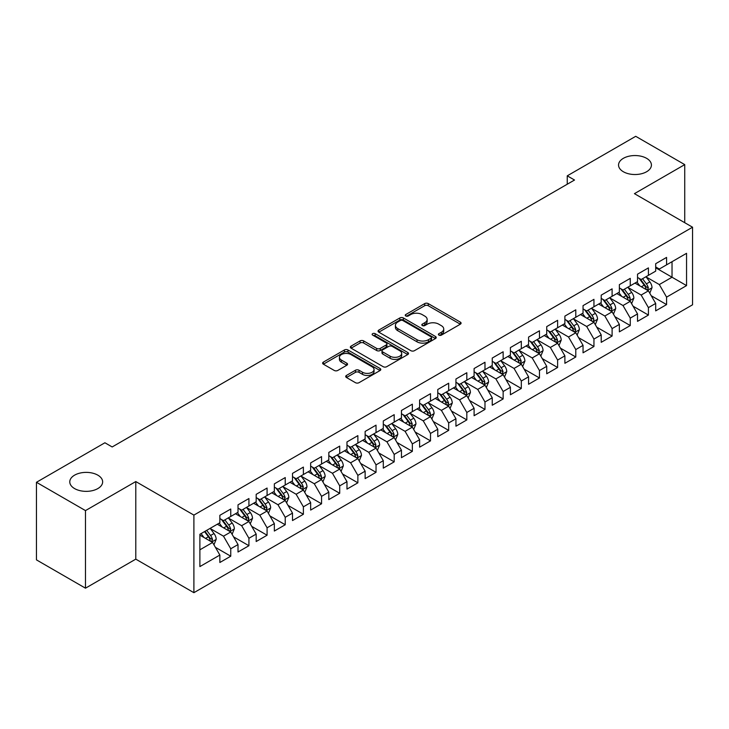 <?xml version="1.0" encoding="UTF-8"?>
<svg xmlns="http://www.w3.org/2000/svg" width="729" height="729" viewBox="0 0 729 729"><rect width="100%" height="100%" fill="white"/><g stroke="black" fill="none" stroke-linecap="round" stroke-linejoin="round"><path stroke-width="1.09" d="M438.913 335.121A1.768 1.021 0 0 0 441.409 335.121L460.345 324.186A2.524 1.458 0 0 0 461.083 323.157A2.524 1.458 0 0 0 460.345 322.127L428.26 303.601A2.524 1.458 0 0 0 424.697 303.601L405.761 314.536A1.768 1.021 0 0 0 405.242 315.256A1.768 1.021 0 0 0 405.761 315.976A1.768 1.021 0 0 0 408.258 315.976L410.709 314.563A8.065 4.656 0 0 1 422.118 314.563L424.788 316.113A8.065 4.656 0 0 1 427.148 319.402A8.065 4.656 0 0 1 424.788 322.692L422.337 324.113A1.768 1.021 0 0 0 421.818 324.833A1.768 1.021 0 0 0 422.337 325.553A1.768 1.021 0 0 0 424.834 325.553L427.285 324.132A8.065 4.656 0 0 1 438.694 324.132L441.364 325.681A8.065 4.656 0 0 1 443.724 328.97A8.065 4.656 0 0 1 441.364 332.269L438.913 333.682A1.768 1.021 0 0 0 438.393 334.401A1.768 1.021 0 0 0 438.913 335.121L438.913 333.682M97.832 475.162A16.439 9.486 0 0 0 79.917 473.103A16.439 9.486 0 0 0 69.774 481.869A16.439 9.486 0 0 0 74.586 488.585A16.439 9.486 0 0 0 92.501 490.635A16.439 9.486 0 0 0 102.643 481.869A16.439 9.486 0 0 0 97.832 475.162M646.605 158.33A16.439 9.486 0 0 0 628.699 156.27A16.439 9.486 0 0 0 618.547 165.036A16.439 9.486 0 0 0 623.359 171.743A16.439 9.486 0 0 0 641.274 173.803A16.439 9.486 0 0 0 651.416 165.036A16.439 9.486 0 0 0 646.605 158.33M346.448 375.435A2.524 1.458 0 0 0 345.71 376.465A2.524 1.458 0 0 0 346.448 377.494L355.451 382.689A2.524 1.458 0 0 0 359.014 382.689L380.046 370.551A2.524 1.458 0 0 0 380.784 369.521A2.524 1.458 0 0 0 380.046 368.491L347.961 349.966A2.524 1.458 0 0 0 344.398 349.966L323.366 362.113A2.524 1.458 0 0 0 322.628 363.142A2.524 1.458 0 0 0 323.366 364.172L334.237 370.441A2.524 1.458 0 0 0 337.8 370.441L346.804 365.247A2.524 1.458 0 0 0 347.542 364.218A2.524 1.458 0 0 0 346.804 363.188L341.409 360.08A6.743 3.891 0 0 1 339.441 357.328A6.743 3.891 0 0 1 343.596 353.729A6.743 3.891 0 0 1 350.95 354.567L372.072 366.769A6.743 3.891 0 0 1 374.05 369.521A6.743 3.891 0 0 1 369.885 373.12A6.743 3.891 0 0 1 362.532 372.273L359.014 370.241A2.524 1.458 0 0 0 355.451 370.241L346.448 375.435L346.448 377.494M85.484 510.601L85.484 588.185L135.785 559.143L135.785 481.559L85.484 510.601L36.45 482.288L104.912 442.767L112.175 446.959L574.516 180.027L567.253 175.835L567.253 184.218M135.785 481.559L193.896 515.102L692.55 227.211L692.55 304.795L193.896 592.686L193.896 515.102M684.741 222.7L684.741 164.617L634.44 193.659L692.55 227.211M684.741 164.617L635.715 136.314L567.253 175.835M410.883 350.685A2.524 1.458 0 0 0 414.446 350.685L435.486 338.548A2.524 1.458 0 0 0 436.224 337.518A2.524 1.458 0 0 0 435.486 336.488L403.401 317.962A2.524 1.458 0 0 0 399.829 317.962L378.798 330.1A2.524 1.458 0 0 0 378.059 331.13A2.524 1.458 0 0 0 378.798 332.16L410.883 350.685M373.357 335.504A1.768 1.021 0 0 1 375.143 335.75L375.143 333.654L407.766 352.49A2.524 1.458 0 0 1 408.504 353.519A2.524 1.458 0 0 1 407.766 354.549L386.734 366.687A2.524 1.458 0 0 1 383.172 366.687L351.086 348.161L351.086 346.111A2.524 1.458 0 0 0 350.348 347.141A2.524 1.458 0 0 0 351.086 348.161M351.086 346.111L360.08 340.908A2.524 1.458 0 0 1 363.653 340.908L376.665 348.426A2.524 1.458 0 0 0 380.228 348.426L386.197 344.972A2.524 1.458 0 0 0 386.935 343.942A2.524 1.458 0 0 0 386.197 342.912L372.647 335.094A1.768 1.021 0 0 1 372.136 334.374A1.768 1.021 0 0 1 373.221 333.435A1.768 1.021 0 0 1 375.143 333.654M655.69 267.78L672.029 277.22L672.029 261.702L686.554 253.318L666.579 264.846L666.579 257.401L655.69 263.698L655.69 271.133L648.418 275.334L648.418 267.889L637.529 274.177L637.529 281.622L630.266 285.814L630.266 278.369L619.368 284.665L619.368 292.11L612.105 296.302L612.105 288.857L601.206 295.145L601.206 302.59L593.944 306.781L593.944 299.337L583.045 305.633L583.045 313.078L575.782 317.27L575.782 309.825L564.893 316.113L564.893 323.558L557.621 327.749L557.621 320.304L546.732 326.601L546.732 334.046L539.469 338.238L539.469 330.793L528.571 337.08L528.571 344.525L521.308 348.717L521.308 341.281L510.409 347.569L510.409 355.014L503.147 359.206L503.147 351.761L492.248 358.048L492.248 365.493L484.985 369.685L484.985 362.249L474.096 368.537L474.096 375.982L466.824 380.173L466.824 372.729L455.935 379.016L455.935 386.461L448.672 390.662L448.672 383.217L437.774 389.505L437.774 396.95L430.511 401.141L430.511 393.696L419.612 399.993L419.612 407.429L412.35 411.63L412.35 404.185L401.451 410.473L401.451 417.917L394.189 422.109L394.189 414.664L383.299 420.961L383.299 428.397L376.027 432.598L376.027 425.153L365.138 431.44L365.138 438.885L357.875 443.077L357.875 435.632L346.977 441.929L346.977 449.374L339.714 453.566L339.714 446.121L328.815 452.408L328.815 459.853L321.553 464.045L321.553 456.6L310.654 462.897L310.654 470.342L303.392 474.533L303.392 467.089L292.502 473.376L292.502 480.821L285.23 485.013L285.23 477.568L274.341 483.865L274.341 491.31L267.078 495.501L267.078 488.056L256.18 494.344L256.18 501.789L248.917 505.981L248.917 498.545L238.018 504.832L238.018 512.277L230.756 516.469L230.756 509.024L219.857 515.312L219.857 522.757L199.883 534.293L199.883 566.588L219.857 555.051L212.595 542.467L199.883 535.132M686.554 253.318L686.554 285.604L666.579 297.14L659.317 284.556L646.149 276.956M651.234 295.728L666.579 304.585L666.579 297.14M666.579 304.585L655.69 310.873L655.69 303.428L648.418 307.62L641.156 295.045L627.997 287.445M633.082 306.207L648.418 315.065L648.418 307.62M648.418 315.065L637.529 321.361L637.529 313.917L630.266 318.108L623.003 305.524L609.836 297.924M614.921 316.696L630.266 325.553L630.266 318.108M630.266 325.553L619.368 331.841L619.368 324.396L612.105 328.588L604.842 316.012L591.675 308.413M596.759 327.175L612.105 336.033L612.105 328.588M612.105 336.033L601.206 342.329L601.206 334.884L593.944 339.076L586.681 326.492L573.513 318.892M578.598 337.664L593.944 346.521L593.944 339.076M593.944 346.521L583.045 352.809L583.045 345.364L575.782 349.565L568.52 336.98L555.352 329.38M560.437 348.143L575.782 357L575.782 349.565M575.782 357L564.893 363.297L564.893 355.852L557.621 360.044L550.359 347.46L537.2 339.86M542.285 358.632L557.621 367.489L557.621 360.044M557.621 367.489L546.732 373.777L546.732 366.332L539.469 370.532L532.206 357.948L519.039 350.348M524.124 369.111L539.469 377.968L539.469 370.532M539.469 377.968L528.571 384.265L528.571 376.82L521.308 381.012L514.045 368.427L500.878 360.828M505.962 379.599L521.308 388.457L521.308 381.012M521.308 388.457L510.409 394.744L510.409 387.299L503.147 391.5L495.884 378.916L482.716 371.316M487.801 390.079L503.147 398.945L503.147 391.5M503.147 398.945L492.248 405.233L492.248 397.788L484.985 401.98L477.723 389.404L464.555 381.796M469.64 400.567L484.985 409.425L484.985 401.98M484.985 409.425L474.096 415.712L474.096 408.276L466.824 412.468L459.562 399.884L446.403 392.284M451.488 411.047L466.824 419.913L466.824 412.468M466.824 419.913L455.935 426.201L455.935 418.756L448.672 422.948L441.409 410.372L428.242 402.763M433.327 421.535L448.672 430.392L448.672 422.948M448.672 430.392L437.774 436.68L437.774 429.244L430.511 433.436L423.248 420.852L410.081 413.252M415.166 432.015L430.511 440.881L430.511 433.436M430.511 440.881L419.612 447.169L419.612 439.724L412.35 443.915L405.087 431.34L391.92 423.74M397.004 442.503L412.35 451.36L412.35 443.915M412.35 451.36L401.451 457.657L401.451 450.212L394.189 454.404L386.926 441.82L373.758 434.22M378.843 452.991L394.189 461.849L394.189 454.404M394.189 461.849L383.299 468.136L383.299 460.692L376.027 464.883L368.765 452.308L355.597 444.708M360.691 463.471L376.027 472.328L376.027 464.883M376.027 472.328L365.138 478.625L365.138 471.18L357.875 475.372L350.613 462.787L337.445 455.188M342.53 473.959L357.875 482.817L357.875 475.372M357.875 482.817L346.977 489.104L346.977 481.659L339.714 485.851L332.451 473.276L319.284 465.676M324.369 484.439L339.714 493.296L339.714 485.851M339.714 493.296L328.815 499.593L328.815 492.148L321.553 496.34L314.29 483.755L301.123 476.155M306.207 494.927L321.553 503.785L321.553 496.34M321.553 503.785L310.654 510.072L310.654 502.627L303.392 506.828L296.129 494.244L282.961 486.644M288.046 505.407L303.392 514.264L303.392 506.828M303.392 514.264L292.502 520.561L292.502 513.116L285.23 517.308L277.968 504.723L264.8 497.123M269.894 515.895L285.23 524.752L285.23 517.308M285.23 524.752L274.341 531.04L274.341 523.595L267.078 527.796L259.806 515.212L246.648 507.612M251.733 526.374L267.078 535.232L267.078 527.796M267.078 535.232L256.18 541.529L256.18 534.084L248.917 538.275L241.654 525.691L228.487 518.091M233.572 536.863L248.917 545.72L248.917 538.275M248.917 545.72L238.018 552.008L238.018 544.563L230.756 548.764L223.493 536.179L210.326 528.58M215.41 547.342L230.756 556.209L230.756 548.764M230.756 556.209L219.857 562.496L219.857 555.051M219.857 518.565L223.493 520.661L230.756 516.469M199.883 549.812L212.595 542.467M238.018 508.086L241.654 510.182L248.917 505.981M223.493 536.179L230.756 531.988L217.315 524.224M238.018 544.563L230.756 531.988M256.18 497.597L259.806 499.693L267.078 495.501M241.654 525.691L248.917 521.499L235.476 513.745M256.18 534.084L248.917 521.499M274.341 487.109L277.968 489.214L285.23 485.013M259.806 515.212L267.078 511.02L253.637 503.256M274.341 523.595L267.078 511.02M292.502 476.629L296.129 478.725L303.392 474.533M277.968 504.723L285.23 500.531L271.799 492.777M292.502 513.116L285.23 500.531M310.654 466.141L314.29 468.246L321.553 464.045M296.129 494.244L303.392 490.052L289.96 482.288M310.654 502.627L303.392 490.052M328.815 455.661L332.451 457.757L339.714 453.566M314.29 483.755L321.553 479.564L308.112 471.809M328.815 492.148L321.553 479.564M346.977 445.173L350.613 447.269L357.875 443.077M332.451 473.276L339.714 469.084L326.273 461.32M346.977 481.659L339.714 469.084M365.138 434.694L368.765 436.789L376.027 432.598M350.613 462.787L357.875 458.596L344.434 450.841M365.138 471.18L357.875 458.596M383.299 424.205L386.926 426.301L394.189 422.109M368.765 452.308L376.027 448.116L362.595 440.352M383.299 460.692L376.027 448.116M401.451 413.726L405.087 415.822L412.35 411.63M386.926 441.82L394.189 437.628L380.757 429.873M401.451 450.212L394.189 437.628M419.612 403.237L423.248 405.333L430.511 401.141M405.087 431.34L412.35 427.139L398.909 419.385M419.612 439.724L412.35 427.139M437.774 392.758L441.409 394.854L448.672 390.662M423.248 420.852L430.511 416.66L417.07 408.905M437.774 429.244L430.511 416.66M455.935 382.269L459.562 384.365L466.824 380.173M441.409 410.372L448.672 406.171L435.231 398.417M455.935 418.756L448.672 406.171M474.096 371.79L477.723 373.886L484.985 369.685M459.562 399.884L466.824 395.692L453.392 387.928M474.096 408.276L466.824 395.692M492.248 361.302L495.884 363.397L503.147 359.206M477.723 389.404L484.985 385.204L471.554 377.449M492.248 397.788L484.985 385.204M510.409 350.822L514.045 352.918L521.308 348.717M495.884 378.916L503.147 374.724L489.706 366.96M510.409 387.299L503.147 374.724M528.571 340.334L532.206 342.43L539.469 338.238M514.045 368.427L521.308 364.236L507.867 356.481M528.571 376.82L521.308 364.236M546.732 329.845L550.359 331.95L557.621 327.749M532.206 357.948L539.469 353.756L526.028 345.993M546.732 366.332L539.469 353.756M564.893 319.366L568.52 321.462L575.782 317.27M550.359 347.46L557.621 343.268L544.189 335.513M564.893 355.852L557.621 343.268M583.045 308.877L586.681 310.982L593.944 306.781M568.52 336.98L575.782 332.788L562.351 325.025M583.045 345.364L575.782 332.788M601.206 298.398L604.842 300.494L612.105 296.302M586.681 326.492L593.944 322.3L580.503 314.545M601.206 334.884L593.944 322.3M619.368 287.909L623.003 290.005L630.266 285.814M604.842 316.012L612.105 311.821L598.664 304.057M619.368 324.396L612.105 311.821M637.529 277.43L641.156 279.526L648.418 275.334M623.003 305.524L630.266 301.332L616.825 293.577M637.529 313.917L630.266 301.332M655.69 266.942L659.317 269.037L666.579 264.846M641.156 295.045L648.418 290.853L634.986 283.089M655.69 303.428L648.418 290.853M36.45 482.288L36.45 559.872L85.484 588.185M135.785 559.143L193.896 592.686M659.317 284.556L672.029 277.22L686.554 285.604M439.623 335.367L441.364 334.365A8.065 4.656 0 0 0 443.724 331.066L443.724 328.97M427.148 319.402L427.148 321.498A8.065 4.656 0 0 1 424.788 324.788L423.039 325.799M460.318 324.205L428.26 305.706A2.524 1.458 0 0 0 424.697 305.706L406.463 316.231M435.45 338.566L403.401 320.058A2.524 1.458 0 0 0 399.829 320.058L378.834 332.178M431.03 338.238A1.768 1.021 0 0 0 431.541 337.518A1.768 1.021 0 0 0 431.03 336.798L402.864 320.532A1.768 1.021 0 0 0 400.367 320.532L397.788 322.027A8.065 4.656 0 0 0 395.419 325.316A8.065 4.656 0 0 0 397.788 328.615L417.034 339.723A8.065 4.656 0 0 0 428.442 339.723L431.03 338.238L431.03 340.334A1.768 1.021 0 0 0 431.541 339.614L431.541 337.518M395.419 325.316L395.419 327.412A8.065 4.656 0 0 0 397.788 330.711L397.788 328.615M431.03 340.334L428.442 341.828A8.065 4.656 0 0 1 417.034 341.828L397.788 330.711M351.114 348.189L360.08 343.004L360.08 340.908M386.935 343.942L386.935 346.047A2.524 1.458 0 0 1 386.197 347.068L380.228 350.521A2.524 1.458 0 0 1 376.665 350.521L363.653 343.004A2.524 1.458 0 0 0 360.08 343.004M375.143 335.75L407.73 354.567M390.161 356.217A6.743 3.891 0 0 0 397.515 357.064A6.743 3.891 0 0 0 401.679 353.465A6.743 3.891 0 0 0 399.702 350.713L392.257 346.412A2.524 1.458 0 0 0 388.694 346.412L382.725 349.865A2.524 1.458 0 0 0 381.987 350.895A2.524 1.458 0 0 0 382.725 351.925L390.161 356.217L390.161 358.313A6.743 3.891 0 0 0 397.515 359.16A6.743 3.891 0 0 0 401.679 355.561L401.679 353.465M381.987 350.895L381.987 352.991A2.524 1.458 0 0 0 382.725 354.021L382.725 351.925M390.161 358.313L382.725 354.021M374.05 369.521L374.05 371.617A6.743 3.891 0 0 1 369.885 375.216A6.743 3.891 0 0 1 362.532 374.369L359.014 372.337A2.524 1.458 0 0 0 355.451 372.337L346.485 377.513M339.441 357.328L339.441 359.424A6.743 3.891 0 0 0 341.409 362.176L341.409 360.08M346.767 365.265L341.409 362.176M380.046 368.491L380.046 370.551L347.961 352.061A2.524 1.458 0 0 0 344.398 352.061L323.403 364.19M649.767 293.176L652.018 287.682A6.807 3.927 -120 0 0 649.849 281.886L645.985 276.738M639.843 285.896L636.909 281.977M647.142 290.106L648.345 287.973A6.807 3.927 -120 0 0 646.395 283.882L642.541 278.733M640.335 279.052L645.101 285.413A3.463 2.005 60 0 1 645.73 286.461L648.345 287.973M639.142 278.36L644.217 285.139A6.807 3.927 60 0 1 646.167 289.231L646.304 289.623M631.606 303.656L633.856 298.17A6.807 3.927 -120 0 0 631.688 292.375L627.833 287.217M621.682 296.375L618.748 292.466M628.981 300.594L630.038 299.646L630.184 298.453A6.807 3.927 -120 0 0 628.234 294.361L624.379 289.213M622.174 289.531L626.94 295.892A3.463 2.005 60 0 1 627.569 296.949L630.184 298.453M620.98 288.839L626.056 295.619A6.807 3.927 60 0 1 628.006 299.71L628.143 300.111M613.444 314.144L615.695 308.649A6.807 3.927 -120 0 0 613.526 302.854L609.672 297.705M603.521 306.863L600.587 302.945M610.82 311.073L612.023 308.941A6.807 3.927 -120 0 0 610.073 304.85L606.218 299.701M604.013 300.02L608.779 306.38A3.463 2.005 60 0 1 609.408 307.428L612.023 308.941M602.819 299.327L607.895 306.107A6.807 3.927 60 0 1 609.845 310.199L609.982 310.59M595.292 324.633L597.543 319.138A6.807 3.927 -120 0 0 595.365 313.342L591.511 308.194M585.36 317.343L582.425 313.434M592.659 321.562L593.716 320.614L593.862 319.42A6.807 3.927 -120 0 0 591.921 315.329L588.057 310.18M585.861 310.499L590.618 316.86A3.463 2.005 60 0 1 591.255 317.917L593.862 319.42M584.658 309.816L589.734 316.586A6.807 3.927 60 0 1 591.684 320.687L591.82 321.079M577.131 335.112L579.382 329.617A6.807 3.927 -120 0 0 577.204 323.822L573.349 318.673M567.198 327.831L564.273 323.913M574.507 332.041L575.71 329.909A6.807 3.927 -120 0 0 573.759 325.817L569.896 320.669M567.7 320.988L572.465 327.348A3.463 2.005 60 0 1 573.094 328.396L575.71 329.909M566.497 320.295L571.582 327.075A6.807 3.927 60 0 1 573.523 331.166L573.668 331.558M558.97 345.601L561.221 340.106A6.807 3.927 -120 0 0 559.052 334.31L555.188 329.162M549.046 338.311L546.112 334.401M556.345 342.53L557.548 340.397A6.807 3.927 -120 0 0 555.598 336.297L551.744 331.148M549.538 331.467L554.304 337.828A3.463 2.005 60 0 1 554.933 338.885L557.548 340.397M548.345 330.784L553.42 337.554A6.807 3.927 60 0 1 555.37 341.655L555.507 342.047M540.809 356.08L543.059 350.585A6.807 3.927 -120 0 0 540.891 344.79L537.027 339.641M530.885 348.799L527.951 344.881M538.184 353.009L539.387 350.877A6.807 3.927 -120 0 0 537.437 346.785L533.582 341.637M531.377 341.956L536.143 348.316A3.463 2.005 60 0 1 536.772 349.373L539.387 350.877M530.183 341.263L535.259 348.043A6.807 3.927 60 0 1 537.209 352.134L537.346 352.526M522.647 366.569L524.898 361.074A6.807 3.927 -120 0 0 522.729 355.278L518.875 350.13M512.724 359.288L509.79 355.369M520.023 363.498L521.226 361.365A6.807 3.927 -120 0 0 519.276 357.265L515.421 352.116M513.216 352.435L517.982 358.796A3.463 2.005 60 0 1 518.611 359.853L521.226 361.365M512.022 351.752L517.098 358.522A6.807 3.927 60 0 1 519.048 362.623L519.185 363.015M504.495 377.048L506.746 371.553A6.807 3.927 -120 0 0 504.568 365.758L500.714 360.609M494.563 369.767L491.628 365.849M501.862 373.986L503.065 371.845A6.807 3.927 -120 0 0 501.124 367.753L497.26 362.605M495.064 362.924L499.821 369.284A3.463 2.005 60 0 1 500.459 370.341L503.065 371.845M493.861 362.231L498.937 369.011A6.807 3.927 60 0 1 500.887 373.102L501.023 373.494M486.334 387.536L488.585 382.042A6.807 3.927 -120 0 0 486.407 376.246L482.552 371.097M476.401 380.256L473.476 376.337M483.71 384.465L484.913 382.333A6.807 3.927 -120 0 0 482.962 378.233L479.099 373.084M476.903 373.412L481.669 379.773A3.463 2.005 60 0 1 482.297 380.82L484.913 382.333M475.7 372.719L480.785 379.499A6.807 3.927 60 0 1 482.726 383.591L482.871 383.983M468.173 398.016L470.424 392.521A6.807 3.927 -120 0 0 468.255 386.725L464.391 381.577M458.249 390.735L455.315 386.826M465.549 394.954L466.751 392.813A6.807 3.927 -120 0 0 464.801 388.721L460.947 383.572M458.741 383.891L463.507 390.252A3.463 2.005 60 0 1 464.136 391.309L466.751 392.813M457.548 383.199L462.623 389.979A6.807 3.927 60 0 1 464.573 394.07L464.71 394.462M450.012 408.504L452.262 403.009A6.807 3.927 -120 0 0 450.094 397.214L446.23 392.065M440.088 401.223L437.154 397.305M447.387 405.433L448.59 403.301A6.807 3.927 -120 0 0 446.64 399.21L442.785 394.052M440.58 394.38L445.346 400.74A3.463 2.005 60 0 1 445.975 401.788L448.59 403.301M439.387 393.687L444.462 400.467A6.807 3.927 60 0 1 446.412 404.559L446.549 404.95M431.85 418.984L434.101 413.489A6.807 3.927 -120 0 0 431.933 407.693L428.078 402.545M421.927 411.703L418.993 407.793M429.226 415.922L430.283 414.974L430.429 413.78A6.807 3.927 -120 0 0 428.479 409.689L424.624 404.54M422.419 404.859L427.185 411.22A3.463 2.005 60 0 1 427.814 412.277L430.429 413.78M421.225 404.167L426.301 410.946A6.807 3.927 60 0 1 428.251 415.038L428.388 415.439M413.698 429.472L415.949 423.977A6.807 3.927 -120 0 0 413.771 418.182L409.917 413.033M403.766 422.191L400.832 418.273M411.065 426.401L412.268 424.269A6.807 3.927 -120 0 0 410.327 420.177L406.463 415.02M404.267 415.348L409.024 421.708A3.463 2.005 60 0 1 409.662 422.756L412.268 424.269M403.064 414.655L408.14 421.435A6.807 3.927 60 0 1 410.09 425.526L410.227 425.918M395.537 439.952L397.788 434.457A6.807 3.927 -120 0 0 395.61 428.67L391.755 423.513M385.605 432.671L382.679 428.761M392.904 436.89L394.116 434.748A6.807 3.927 -120 0 0 392.166 430.657L388.302 425.508M386.106 425.827L390.872 432.188A3.463 2.005 60 0 1 391.5 433.245L394.116 434.748M384.903 425.135L389.988 431.914A6.807 3.927 60 0 1 391.929 436.006L392.074 436.407M377.376 450.44L379.627 444.945A6.807 3.927 -120 0 0 377.458 439.15L373.594 434.001M367.452 443.159L364.518 439.241M374.752 447.369L375.954 445.237A6.807 3.927 -120 0 0 374.004 441.145L370.15 435.997M367.945 436.316L372.71 442.676A3.463 2.005 60 0 1 373.339 443.724L375.954 445.237M366.751 435.623L371.826 442.403A6.807 3.927 60 0 1 373.777 446.494L373.913 446.886M359.215 460.919L361.466 455.434A6.807 3.927 -120 0 0 359.297 449.638L355.433 444.48M349.291 453.638L346.357 449.729M356.59 457.858L357.647 456.91L357.793 455.716A6.807 3.927 -120 0 0 355.843 451.625L351.989 446.476M349.783 446.795L354.549 453.156A3.463 2.005 60 0 1 355.178 454.213L357.793 455.716M348.59 446.102L353.665 452.882A6.807 3.927 60 0 1 355.615 456.974L355.752 457.375M341.054 471.408L343.304 465.913A6.807 3.927 -120 0 0 341.136 460.117L337.281 454.969M331.13 464.127L328.196 460.209M338.429 468.337L339.632 466.205A6.807 3.927 -120 0 0 337.682 462.113L333.827 456.965M331.622 457.283L336.388 463.644A3.463 2.005 60 0 1 337.017 464.692L339.632 466.205M330.428 456.591L335.504 463.371A6.807 3.927 60 0 1 337.454 467.462L337.591 467.854M322.892 481.896L325.152 476.401A6.807 3.927 -120 0 0 322.974 470.606L319.12 465.457M312.969 474.606L310.035 470.697M320.268 478.825L321.325 477.878L321.471 476.684A6.807 3.927 -120 0 0 319.53 472.592L315.666 467.444M313.47 467.763L318.227 474.123A3.463 2.005 60 0 1 318.865 475.18L321.471 476.684M312.267 467.079L317.343 473.85A6.807 3.927 60 0 1 319.293 477.951L319.43 478.342M304.74 492.376L306.991 486.881A6.807 3.927 -120 0 0 304.813 481.085L300.959 475.937M294.808 485.095L291.882 481.176M302.107 489.305L303.319 487.172A6.807 3.927 -120 0 0 301.369 483.081L297.505 477.932M295.309 478.251L300.075 484.612A3.463 2.005 60 0 1 300.703 485.66L303.319 487.172M294.106 477.559L299.191 484.338A6.807 3.927 60 0 1 301.132 488.43L301.268 488.822M286.579 502.864L288.83 497.369A6.807 3.927 -120 0 0 286.661 491.574L282.797 486.425M276.656 495.574L273.721 491.665M283.955 499.793L285.157 497.661A6.807 3.927 -120 0 0 283.207 493.56L279.353 488.412M277.148 488.731L281.913 495.091A3.463 2.005 60 0 1 282.542 496.148L285.157 497.661M275.954 488.047L281.029 494.818A6.807 3.927 60 0 1 282.98 498.918L283.116 499.31M268.418 513.344L270.669 507.849A6.807 3.927 -120 0 0 268.5 502.053L264.636 496.905M258.494 506.063L255.56 502.144M265.793 510.273L266.996 508.14A6.807 3.927 -120 0 0 265.046 504.049L261.192 498.9M258.986 499.219L263.752 505.58A3.463 2.005 60 0 1 264.381 506.637L266.996 508.14M257.793 498.527L262.868 505.306A6.807 3.927 60 0 1 264.818 509.398L264.955 509.79M250.257 523.832L252.507 518.337A6.807 3.927 -120 0 0 250.339 512.542L246.484 507.393M240.333 516.551L237.399 512.633M247.632 520.761L248.835 518.629A6.807 3.927 -120 0 0 246.885 514.528L243.03 509.38M240.825 509.708L245.591 516.059A3.463 2.005 60 0 1 246.22 517.116L248.835 518.629M239.631 509.015L244.707 515.786A6.807 3.927 60 0 1 246.657 519.886L246.794 520.278M232.095 534.311L234.346 528.817A6.807 3.927 -120 0 0 232.177 523.021L228.323 517.872M222.172 527.031L219.238 523.112M229.471 531.25L230.674 529.108A6.807 3.927 -120 0 0 228.733 525.017L224.869 519.868M222.673 520.187L227.43 526.548A3.463 2.005 60 0 1 228.068 527.605L230.674 529.108M221.47 519.495L226.546 526.274A6.807 3.927 60 0 1 228.496 530.366L228.633 530.758M213.943 544.8L216.194 539.305A6.807 3.927 -120 0 0 214.016 533.51L210.162 528.361M204.011 537.519L201.086 533.601M211.31 541.729L212.522 539.597A6.807 3.927 -120 0 0 210.572 535.496L206.708 530.347M205.004 531.332L209.278 537.036A3.463 2.005 60 0 1 209.906 538.084L212.522 539.597M204.53 531.605L208.394 536.763A6.807 3.927 60 0 1 210.335 540.854L210.471 541.246M441.364 334.365L441.364 332.269M422.337 325.553L422.337 324.113M424.788 324.788L424.788 322.692M405.761 315.976L405.761 314.536M424.697 305.706L424.697 303.601M428.26 305.706L428.26 303.601M460.345 324.186L460.345 322.127M378.798 332.16L378.798 330.1M399.829 320.058L399.829 317.962M403.401 320.058L403.401 317.962M435.486 338.548L435.486 336.488M417.034 341.828L417.034 339.723M428.442 341.828L428.442 339.723M363.653 343.004L363.653 340.908M376.665 350.521L376.665 348.426M380.228 350.521L380.228 348.426M386.197 347.068L386.197 344.972M407.766 354.549L407.766 352.49M355.451 372.337L355.451 370.241M359.014 372.337L359.014 370.241M362.532 374.369L362.532 372.273M346.804 365.247L346.804 363.188M323.366 364.172L323.366 362.113M344.398 352.061L344.398 349.966M347.961 352.061L347.961 349.966M647.571 290.352L651.972 287.809M646.395 283.882L649.849 281.886M641.374 286.779L644.217 285.139M629.409 300.84L633.811 298.298M628.234 294.361L631.688 292.375M623.213 297.259L626.056 295.619M611.248 311.329L615.65 308.786M610.073 304.85L613.526 302.854M605.052 307.747L607.895 306.107M593.087 321.808L597.498 319.266M591.921 315.329L595.365 313.342M586.891 318.227L589.734 316.586M574.935 332.296L579.336 329.754M573.759 325.817L577.204 323.822M568.738 328.715L571.582 327.075M556.774 342.776L561.175 340.233M555.598 336.297L559.052 334.31M550.577 339.204L553.42 337.554M538.613 353.264L543.014 350.722M537.437 346.785L540.891 344.79M532.416 349.683L535.259 348.043M520.451 363.744L524.853 361.201M519.276 357.265L522.729 355.278M514.255 360.172L517.098 358.522M502.29 374.232L506.701 371.69M501.124 367.753L504.568 365.758M496.094 370.651L498.937 369.011M484.138 384.712L488.539 382.169M482.962 378.233L486.407 376.246M477.942 381.139L480.785 379.499M465.977 395.2L470.378 392.658M464.801 388.721L468.255 386.725M459.78 391.619L462.623 389.979M447.816 405.679L452.217 403.137M446.64 399.21L450.094 397.214M441.619 402.107L444.462 400.467M429.654 416.168L434.056 413.625M428.479 409.689L431.933 407.693M423.458 412.587L426.301 410.946M411.493 426.647L415.904 424.105M410.327 420.177L413.771 418.182M405.297 423.075L408.14 421.435M393.341 437.136L397.742 434.593M392.166 430.657L395.61 428.67M387.145 433.555L389.988 431.914M375.18 447.615L379.581 445.073M374.004 441.145L377.458 439.15M368.983 444.043L371.826 442.403M357.019 458.104L361.42 455.561M355.843 451.625L359.297 449.638M350.822 454.522L353.665 452.882M338.857 468.592L343.259 466.05M337.682 462.113L341.136 460.117M332.661 465.011L335.504 463.371M320.696 479.071L325.107 476.529M319.53 472.592L322.974 470.606M314.5 475.49L317.343 473.85M302.544 489.56L306.945 487.018M301.369 483.081L304.813 481.085M296.348 485.979L299.191 484.338M284.383 500.039L288.784 497.497M283.207 493.56L286.661 491.574M278.186 496.467L281.029 494.818M266.222 510.528L270.623 507.985M265.046 504.049L268.5 502.053M260.025 506.947L262.868 505.306M248.06 521.007L252.462 518.465M246.885 514.528L250.339 512.542M241.864 517.435L244.707 515.786M229.899 531.496L234.31 528.953M228.733 525.017L232.177 523.021M223.703 527.914L226.546 526.274M211.747 541.975L216.148 539.433M210.572 535.496L214.016 533.51M205.551 538.403L208.394 536.763"/></g></svg>
